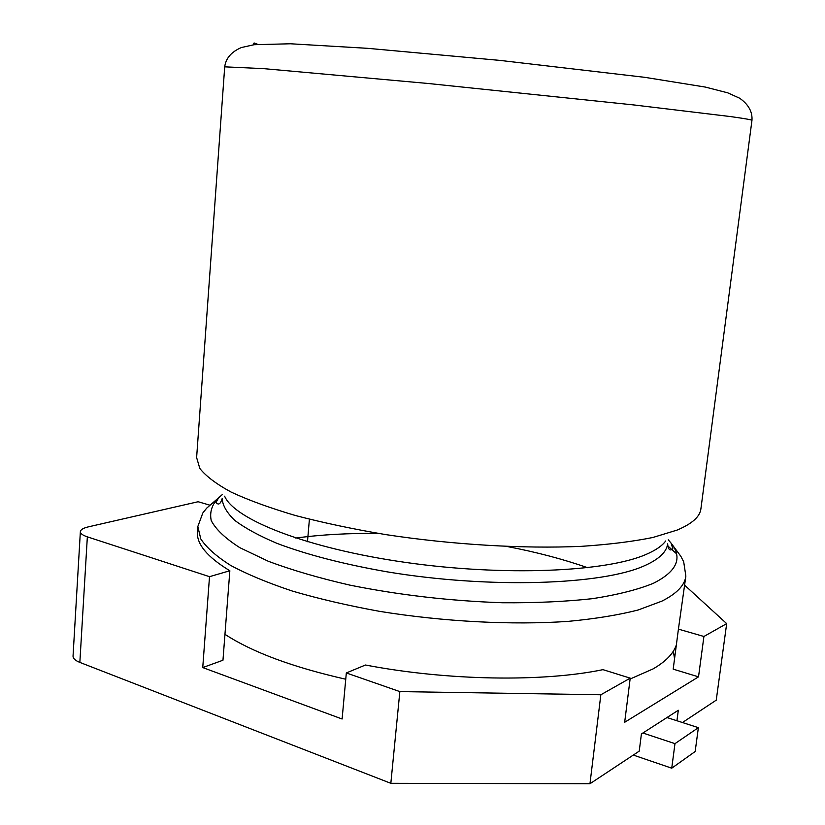 <?xml version="1.0" encoding="UTF-8"?>
<svg xmlns="http://www.w3.org/2000/svg" width="825" height="825" viewBox="0 0 825 825"><rect width="100%" height="100%" fill="white"/><g stroke="black" fill="none" stroke-linecap="round" stroke-linejoin="round"><path stroke-width="1.24" d="M254.1 42.962L257.647 44.323M633.301 755.061L671.736 768.188L695.166 751.513L698.373 727.66L674.974 743.645L671.736 768.188M642.902 733.002L674.974 743.645M666.982 717.533L698.373 727.66M253.698 43.354L255.575 44.54M676.933 720.741L678.315 710.253L641.417 733.951L639.22 751.142L589.958 783.75L390.833 783.307L79.85 662.403C75.261 660.567 73.002 658.453 73.043 656.061L80.365 531.64C80.355 533.538 82.675 535.281 87.347 536.848L79.85 662.403M684.667 585.193L726.681 623.618L716.244 700.157L682.461 722.525M726.681 623.618L703.921 636.477L698.517 676.851L624.669 722.277L630.217 678.15L600.847 694.763L589.958 783.75M703.921 636.477L678.418 629.135L685.864 576.097C684.76 585.286 676.748 593.649 661.815 601.167L638.107 610.005C618.451 615.027 595.227 618.812 568.435 621.349C512.418 625.288 443.438 621.73 379.325 611.304C347.923 605.581 319.007 598.857 292.576 591.133C268.104 582.997 247.51 574.447 230.794 565.496C216.521 556.493 206.518 547.645 200.784 538.942L197.825 526.525L197.453 531.692C196.381 543.964 207.178 556.988 229.845 570.756L209.509 576.675L87.347 536.848M600.847 694.763L399.847 691.597L390.833 783.307M399.847 691.597L346.325 672.952L342.107 719.008L202.744 667.569L209.509 576.675M80.365 531.64C80.623 529.65 83.294 528.062 88.378 526.855L198.134 501.734L209.632 505.106M698.517 676.851L673.19 669.147L678.418 629.135M673.602 652.905L674.551 658.721M229.845 570.756L222.967 660.227L202.744 667.569M309.406 519.224L307.478 541.716M346.325 672.952L365.465 665.012C447.738 680.78 543.139 682.141 602.982 669.653L630.217 678.15M751.957 120.388C752.153 119.862 744.954 118.583 730.352 116.552L633.394 104.899L428.278 83.5L263.423 68.619L224.709 66.835C225.803 58.297 231.351 51.862 241.354 47.541L254.152 44.705L290.503 43.777L367.744 48.335L500.032 60.411L644.81 77.333L705.365 87.079L727.732 92.843L739.654 98.216C748.502 104.445 752.596 111.839 751.957 120.388L700.91 508.788C699.982 516.708 692.02 523.823 677.026 530.114L652.884 537.477C632.775 541.571 608.922 544.531 581.336 546.346C523.586 548.934 452.11 544.727 385.533 534.569C352.914 529.052 322.874 522.699 295.402 515.512C269.961 507.994 248.542 500.187 231.144 492.092C216.284 483.997 205.848 476.108 199.815 468.425L196.618 457.566L224.709 66.835M224.627 496.186C234.413 519.554 307.065 548.429 405.745 562.444C504.333 576.541 606.344 571.921 646.047 554.441C655.545 550.378 662.104 545.892 665.703 540.983M685.864 576.097L683.698 561.835L680.873 556.328L671.014 543.036L672.891 548.811C669.941 551.286 668.198 549.625 667.631 543.85C666.683 551.956 659.01 559.226 644.634 565.672C602.663 584.915 489.73 588.978 387.08 571.828C343.623 564.197 306.962 554.72 277.087 543.407C259.246 535.837 245.19 528.206 234.908 520.482C226.885 512.851 222.637 505.56 222.162 498.599C220.45 504.147 218.408 505.416 216.016 502.404L219.017 497.124C212.025 504.23 209.437 512.036 211.231 520.554C215.789 529.361 225.328 538.416 239.848 547.687L268.373 561.299C291.813 570.085 318.986 578.026 349.893 585.131C399.413 595.093 450.264 600.961 502.425 602.745C535.528 603.013 565.651 601.642 592.773 598.63C617.533 594.753 637.673 589.679 653.204 583.378C676.995 571.467 682.925 558.02 671.014 543.036L668.26 539.828M222.358 494.536L206.683 508.159L202.816 512.995L197.825 526.525M667.322 545.511L676.417 553.647M630.104 679.016L653.132 668.879C665.734 661.557 673.468 653.586 676.345 644.954M587.617 567.703C563.124 559.154 536.322 552.09 507.241 546.532M378.747 533.476C349.13 533.084 321.472 534.6 295.752 538.055M224.957 634.322C252.213 652.163 292.483 667.126 345.757 679.233"/></g></svg>
